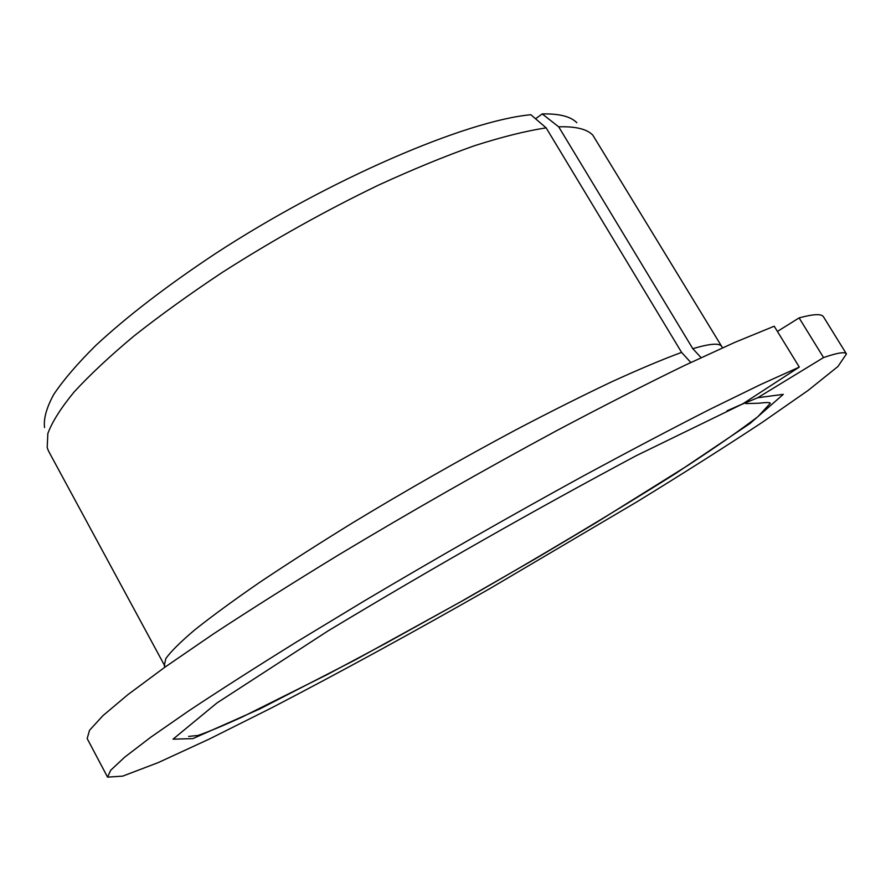 <?xml version="1.0" encoding="UTF-8"?>
<svg xmlns="http://www.w3.org/2000/svg" width="891" height="891" viewBox="0 0 891 891"><rect width="100%" height="100%" fill="white"/><g stroke="black" fill="none" stroke-linecap="round" stroke-linejoin="round"><path stroke-width="1.34" d="M736.645 406.508L757.718 397.731L783.278 394.357L750.177 423.381L675.478 473.611C611.17 513.929 541.115 555.806 465.314 599.242L355.754 659.63L259.849 708.902L192.857 738.617L173.032 739.174L216.981 702.932L327.955 630.973C431.69 568.458 534.411 510.053 636.107 455.758L742.849 403.812L727.011 410.829M777.42 331.441L799.104 317.909L823.551 357.569L757.718 397.731M701.106 357.647L692.808 348.693L558.69 126.823L542.229 113.925C559.258 113.558 570.786 116.487 576.822 122.724M535.547 118.759L542.229 113.925M690.815 362.492L681.593 352.39L546.15 127.858L530.847 114.727C465.87 120.708 328.968 179.381 214.764 254.046C166.55 286.089 126.901 316.539 95.827 345.407C77.461 363.617 63.417 379.989 53.705 394.513C46.499 407.8 43.447 418.815 44.55 427.557M799.104 317.909C813.55 313.966 821.691 313.621 823.507 316.851L846.45 353.95L837.941 366.502L808.282 390.303L762.206 422.39C724.984 446.926 683.352 473.333 637.31 501.6L490.117 588.45C413.001 632.432 340.05 672.293 271.276 708.033L209.207 739.096L158.219 762.607L122.68 776.139L107.555 777.119L110.696 770.247L124.84 757.049L150.679 737.291L188.413 711.085C219.275 690.581 255.416 667.482 296.814 641.787L364.107 601.046C437.113 557.744 510.22 516.034 583.416 475.917C629.926 450.757 672.371 428.415 710.74 408.913L760.602 384.544L799.294 367.092L774.223 326.217L734.897 342.333L684.555 365.466C645.942 384.233 603.352 405.94 556.808 430.587C483.635 470.047 410.807 511.545 338.335 555.071C292.371 583.137 250.638 609.489 213.127 634.125L164.79 667.27L127.892 694.646L102.877 715.707L89.546 730.286L87.173 738.561L107.555 777.119M823.551 357.569C837.518 352.758 845.158 351.555 846.45 353.95M799.294 367.092L742.849 403.812M558.69 126.823C575.619 126.288 587.002 129.061 592.827 135.165L722.534 347.813M165.325 666.891L48.582 451.169L47.19 447.661L47.847 433.527C52.146 421.889 60.889 408.056 74.076 392.029C89.846 374.877 109.827 356.188 134.018 335.974C160.413 315.169 189.816 293.985 222.238 272.446C273.325 239.835 325.449 210.71 378.597 185.083C412.767 169.413 444.62 156.326 474.157 145.823C501.856 136.958 525.857 130.966 546.15 127.858M692.808 348.693C710.004 343.57 719.627 342.835 721.665 346.476M164.969 667.136L164.256 665.711L165.793 658.605C170.849 651.521 180.55 641.899 194.906 629.748C211.958 616.182 233.397 600.501 259.225 582.669C287.325 563.847 318.488 543.878 352.702 522.783C406.541 490.195 460.825 459.277 515.544 430.019C550.493 411.698 582.692 395.559 612.139 381.593C639.46 369.119 662.603 359.385 681.593 352.39M745.878 403.59L758.764 403.222C766.327 402.331 770.169 402.353 770.292 403.3L757.974 416.609C739.775 430.453 716.253 446.825 687.395 465.726L595.622 522.972L535.58 558.679L460.19 602.049L385.525 643.447L327.331 674.509L242.129 717.043C223.396 725.608 208.683 731.745 197.991 735.454L188.647 736.412"/></g></svg>
